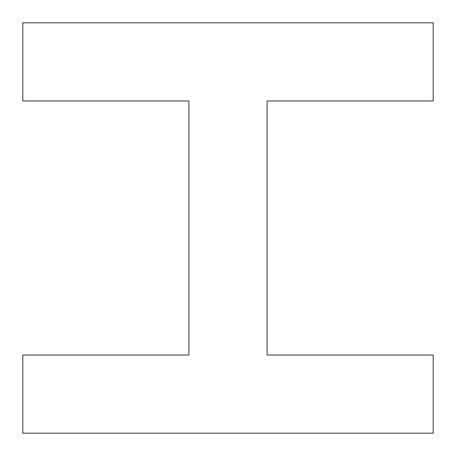<?xml version="1.0" encoding="UTF-8"?>
<svg xmlns="http://www.w3.org/2000/svg" width="456" height="456" viewBox="0 0 456 456"><rect width="100%" height="100%" fill="white"/><g stroke="black" fill="none" stroke-linecap="round" stroke-linejoin="round"><path stroke-width="0.68" d="M22.8 22.8L433.2 22.8L433.2 100.97L267.085 100.97L267.085 355.03L433.2 355.03L433.2 433.2L22.8 433.2L22.8 355.03L188.915 355.03L188.915 100.97L22.8 100.97L22.8 22.8"/></g></svg>

